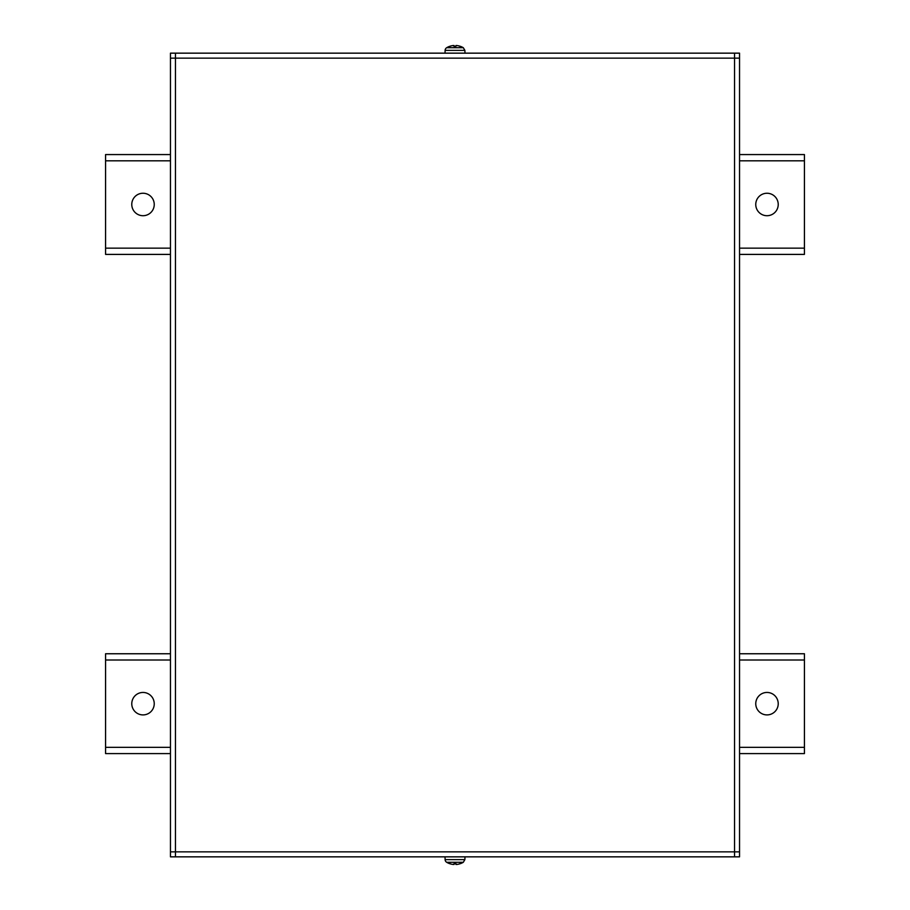 <?xml version="1.0" encoding="UTF-8"?>
<svg xmlns="http://www.w3.org/2000/svg" width="910" height="910" viewBox="0 0 910 910"><rect width="100%" height="100%" fill="white"/><g stroke="black" fill="none" stroke-linecap="round" stroke-linejoin="round"><path stroke-width="1.36" d="M739.534 653.755L804.429 653.755L804.429 753.594L739.534 753.594M170.466 753.594L105.571 753.594L105.571 653.755L170.466 653.755M766.993 714.907A11.227 11.227 0 0 1 757.268 698.061A11.227 11.227 0 0 1 776.719 698.061A11.227 11.227 0 0 1 766.993 714.907M143.006 714.907A11.227 11.227 0 0 1 133.281 698.061A11.227 11.227 0 0 1 152.732 698.061A11.227 11.227 0 0 1 143.006 714.907M739.534 154.563L804.429 154.563L804.429 254.402L739.534 254.402M170.466 254.402L105.571 254.402L105.571 154.563L170.466 154.563M766.993 215.715A11.227 11.227 0 0 1 757.268 198.869A11.227 11.227 0 0 1 776.719 198.869A11.227 11.227 0 0 1 766.993 215.715M143.006 215.715A11.227 11.227 0 0 1 133.281 198.869A11.227 11.227 0 0 1 152.732 198.869A11.227 11.227 0 0 1 143.006 215.715M170.466 58.149L175.459 58.149L175.459 856.845L175.459 851.851L739.534 851.851L734.541 851.851L734.541 53.155L734.541 58.149L739.534 58.149L739.534 856.845L170.466 856.845L170.466 53.155L739.534 53.155L739.534 58.149M734.541 53.155L734.541 58.149L175.459 58.149L175.459 53.155M175.459 856.845L175.459 851.851L170.466 851.851M739.534 851.851L734.541 851.851L734.541 856.845M460.346 46.353L460.346 46.353A16.221 16.152 12.4 0 0 456.661 45.534L455.955 45.534L456.661 45.534A16.221 16.152 12.4 0 1 460.278 46.33L459.925 46.558M449.654 46.353L449.654 46.353A16.221 16.152 -12.4 0 1 453.339 45.534L454.045 46.353L455.955 46.353L455.955 45.534M463.304 47.707L464.885 50.38L445.115 50.38A3.242 3.242 0 0 1 446.696 47.707L463.304 47.707A16.221 16.221 0 0 0 460.426 46.353L460.289 46.33M454.045 45.534L454.113 46.33L453.339 45.534A16.221 16.152 -12.4 0 0 449.722 46.33L450.075 46.558M460.346 863.647L460.346 863.647A16.221 16.152 167.6 0 1 456.661 864.466L455.955 863.647L454.045 863.647L453.339 864.466L454.113 863.67L454.045 864.477M449.654 863.647L449.654 863.647A16.221 16.152 -167.6 0 0 453.339 864.466A16.221 16.152 -167.6 0 1 449.722 863.67L450.075 863.442M445.115 859.62A3.242 3.242 0 0 0 446.696 862.293L463.304 862.293L464.885 859.62L445.115 859.62L445.013 856.845M459.925 863.442L460.289 863.67A16.221 16.152 167.6 0 1 456.661 864.466L455.887 863.67L455.955 864.477M105.571 747.349L170.466 747.349M739.534 747.349L804.429 747.349M804.429 660L739.534 660M170.466 660L105.571 660M105.571 248.157L170.466 248.157M739.534 248.157L804.429 248.157M804.429 160.808L739.534 160.808M170.466 160.808L105.571 160.808M455.944 46.33L454.056 46.33M446.696 47.707A16.221 16.221 0 0 1 449.574 46.353L449.711 46.33M445.115 50.38L445.013 53.155M464.885 50.38L464.987 53.155M455.944 863.67L454.056 863.67L455.944 863.67M463.304 862.293A16.221 16.221 0 0 1 460.426 863.647L460.289 863.67M446.696 862.293A16.221 16.221 0 0 0 449.574 863.647L449.711 863.67M464.885 859.62L464.987 856.845"/></g></svg>
